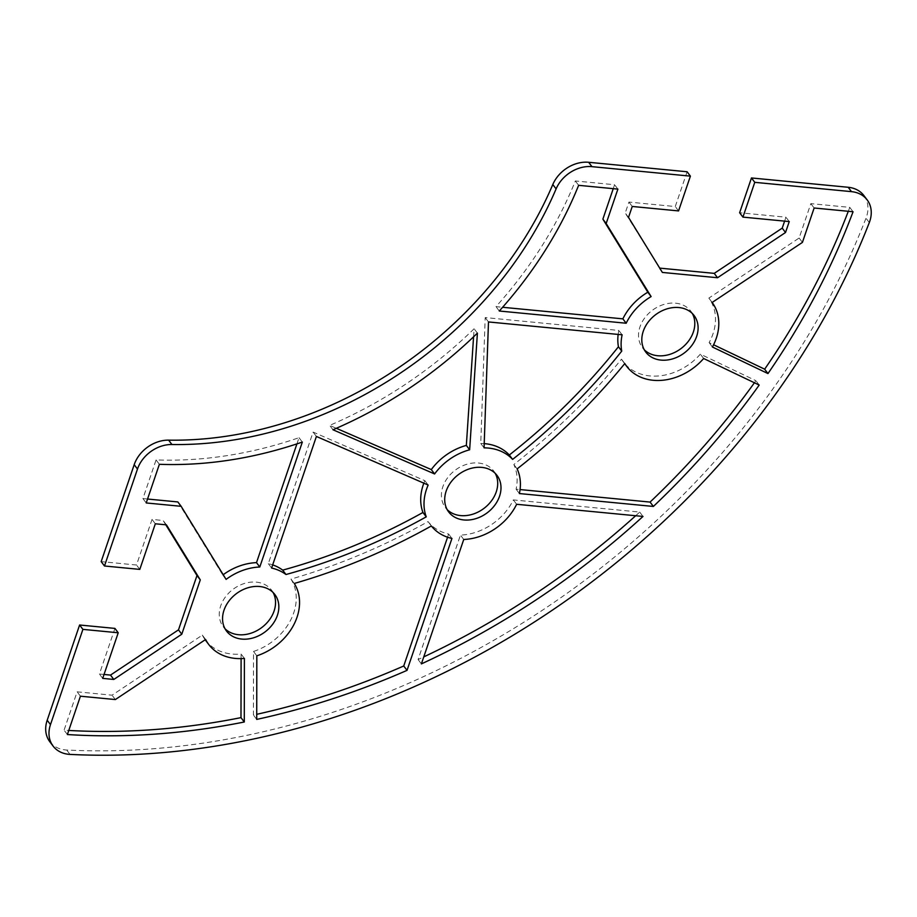 <?xml version="1.0" encoding="UTF-8"?>
<svg xmlns="http://www.w3.org/2000/svg" width="917" height="917" viewBox="0 0 917 917"><rect width="100%" height="100%" fill="white"/><g stroke="black" fill="none" stroke-linecap="round" stroke-linejoin="round"><path stroke-width="0.69" stroke-dasharray="4.58 3.44" d="M49.759 741.67A31.189 24.61 143 0 0 66.723 750.026A712.945 562.568 143 0 0 866.003 218.2A31.189 24.61 143 0 0 863.871 195.539M114.934 628.409L99.403 674.018L104.045 674.465M165.782 524.788L163.134 520.489L152.039 519.412L136.507 565.021L101.179 561.617M687.108 171.766L675.267 206.543L628.947 202.084L625.222 213.019L659.724 268.119M784.608 221.123L785.949 217.203L739.629 212.744M273.071 592.485A30.295 23.911 143 0 0 271.581 590.181A30.295 23.911 143 0 0 256.347 582.146A30.295 23.911 143 0 0 225.49 596.875A30.295 23.911 143 0 0 223.209 626.678A30.295 23.911 143 0 0 225.02 628.741M495.226 473.367A30.295 23.911 143 0 0 493.747 471.063A30.295 23.911 143 0 0 478.502 463.028A30.295 23.911 143 0 0 447.645 477.757A30.295 23.911 143 0 0 445.364 507.56A30.295 23.911 143 0 0 447.175 509.623M692.335 313.511A30.295 23.911 143 0 0 690.845 311.207A30.295 23.911 143 0 0 675.611 303.183A30.295 23.911 143 0 0 644.743 317.912A30.295 23.911 143 0 0 642.473 347.703A30.295 23.911 143 0 0 644.284 349.778M848.294 211.288A690.661 544.996 143 0 0 849.772 207.38L810.834 203.631L799.131 238.03L708.852 298.094A52.578 41.494 -37 0 1 709.105 342.637L713.575 344.769M241.102 658.601L241.102 654.039A52.578 41.494 -37 0 1 205.419 640.1M205.19 639.779A52.578 41.494 -37 0 1 202.325 635.126L112.057 695.189L77.131 691.831L64.075 730.161A690.661 544.996 143 0 0 68.764 730.448M177.841 501.943L222.785 575.028A52.578 41.494 -37 0 1 223.209 574.718M296.925 443.874L299.034 437.684A378.755 298.862 -37 0 1 156.073 459.933L142.914 498.584L147.545 499.031M613.244 188.661L614.585 184.741L575.337 180.958A378.755 298.862 -37 0 1 495.982 306.645L502.608 307.275M754.416 382.779A690.661 544.996 143 0 0 755.906 380.693L700.347 354.145A52.578 41.494 -37 0 1 623.4 361.986A52.578 41.494 -37 0 1 621.497 359.177A541.832 427.551 -37 0 1 513.841 464.518A52.578 41.494 -37 0 1 516.099 489.185L520.077 489.563M447.576 537.202L448.642 534.061A52.578 41.494 -37 0 1 428.056 521.59A541.832 427.551 -37 0 1 290.976 579.097A52.578 41.494 -37 0 1 253.528 651.448L253.413 715.042A690.661 544.996 143 0 0 256.714 714.32M423.837 483.179A52.578 41.494 -37 0 1 424.858 480.68L313.11 432.079L268.314 563.668A52.578 41.494 -37 0 1 272.681 564.895M618.15 334.43A52.578 41.494 -37 0 1 618.826 330.441L485.196 317.58L480.76 443.484A52.578 41.494 -37 0 1 484.21 443.622M635.664 515.744A690.661 544.996 143 0 0 639.699 512.076L513.337 499.914A52.578 41.494 -37 0 1 460.449 535.104L418.095 659.529A690.661 544.996 143 0 0 423.78 656.881M473.573 336.826L474.112 328.756A378.755 298.862 -37 0 1 329.662 425.385L336.344 428.296M477.402 333.123L474.112 328.756M332.963 429.752L329.662 425.385M418.095 659.529L421.384 663.897M639.699 512.076L643 516.443M463.75 539.471L460.449 535.104M513.337 499.914L516.638 504.281M480.76 443.484L484.061 447.851M488.486 321.947L485.196 317.58M622.127 334.808L618.826 330.441M268.314 563.668L271.604 568.047M316.399 436.458L313.11 432.079M424.858 480.68L428.159 485.047M428.056 521.59L431.357 525.968M448.642 534.061L451.943 538.439M256.714 719.409L253.413 715.042M253.528 651.448L256.829 655.815M290.976 579.097L294.277 583.464M759.207 385.06L755.906 380.693M516.099 489.185L519.389 493.552M517.142 468.885L513.841 464.518M624.798 363.545L621.497 359.177M703.648 358.513L700.347 354.145M499.284 311.012L495.982 306.645M578.627 185.326L575.337 180.958M617.886 189.108L614.585 184.741M142.914 498.584L146.216 502.952M156.073 459.933L159.375 464.3M299.034 437.684L302.335 442.063M222.785 575.028L226.086 579.395M80.421 696.198L77.131 691.831M115.359 699.556L112.057 695.189M202.325 635.126L205.626 639.493M244.403 658.406L241.102 654.039M67.377 734.54L64.075 730.161M810.834 203.631L814.136 207.999M849.772 207.38L853.062 211.747M712.406 347.004L709.105 342.637M708.852 298.094L712.154 302.461M799.131 238.03L802.421 242.397M789.25 221.57L785.949 217.203M678.557 210.921L675.267 206.543M632.249 206.463L628.947 202.084M628.523 217.386L625.222 213.019M662.372 272.429L659.071 268.051M166.435 524.856L163.134 520.489M155.328 523.79L152.039 519.412M139.808 569.388L136.507 565.021M102.704 678.385L99.403 674.018M869.305 222.579L866.003 218.2M66.723 750.026L70.013 754.404M623.4 361.986L624.683 363.682M642.473 347.703L645.774 352.082M690.845 311.207L694.146 315.574M445.364 507.56L448.665 511.927M493.736 471.063L497.037 475.43M223.209 626.678L226.51 631.045M271.581 590.181L274.882 594.548"/><path stroke-width="1.38" d="M867.173 199.906L863.871 195.539A31.189 24.61 143 0 0 848.191 187.274L751.47 177.955L754.771 182.334L851.48 191.642A31.189 24.61 -37 0 1 867.173 199.906A31.189 24.61 -37 0 1 869.305 222.579A712.945 562.568 -37 0 1 70.013 754.404A31.189 24.61 -37 0 1 53.06 746.037A31.189 24.61 -37 0 1 50.481 724.613L82.908 629.371L79.607 625.004L47.191 720.235A31.189 24.61 143 0 0 49.759 741.67L53.06 746.037M79.607 625.004L114.934 628.409L118.224 632.776L82.908 629.371M104.045 674.465L110.51 675.084L178.494 629.853L196.983 575.521L165.782 524.788M134.191 464.678L101.179 561.617L104.481 565.995L137.481 469.046A31.189 24.61 -37 0 1 171.926 444.516A356.472 281.29 143 0 0 556.103 188.902A31.189 24.61 -37 0 1 591.958 166.653L690.398 176.133L687.108 171.766L588.657 162.286A31.189 24.61 143 0 0 552.802 184.523A356.472 281.29 -37 0 1 168.636 440.149A31.189 24.61 143 0 0 134.191 464.678L137.481 469.046M659.724 268.119L714.24 273.369L782.224 228.127L784.608 221.123M754.771 182.334L742.93 217.111L739.629 212.744L751.47 177.955M225.02 628.741A30.295 23.911 143 0 0 261.803 627.515A30.295 23.911 143 0 0 273.071 592.485M447.175 509.623A30.295 23.911 143 0 0 483.958 508.396A30.295 23.911 143 0 0 495.226 473.367M644.284 349.778A30.295 23.911 143 0 0 681.056 348.54A30.295 23.911 143 0 0 692.335 313.511M713.575 344.769L764.663 369.184A690.661 544.996 143 0 0 848.294 211.288M68.764 730.448A690.661 544.996 143 0 0 240.988 717.633L241.102 658.601M208.721 644.468A52.578 41.494 143 0 0 244.403 658.406L244.289 722A690.661 544.996 -37 0 1 67.377 734.54L80.421 696.198L115.359 699.556L205.626 639.493A52.578 41.494 143 0 0 208.721 644.468L205.419 640.1A52.578 41.494 -37 0 1 205.19 639.779M223.209 574.718A52.578 41.494 -37 0 1 256.496 562.637L296.925 443.874M147.545 499.031L177.841 501.943L181.142 506.31L146.216 502.952L159.375 464.3A378.755 298.862 143 0 0 302.335 442.063L259.798 567.004A52.578 41.494 143 0 0 226.086 579.395L181.142 506.31M502.608 307.275L622.872 318.852A52.578 41.494 -37 0 1 647.826 292.214L602.882 219.129L613.244 188.661M520.077 489.563L650.073 502.08A690.661 544.996 143 0 0 754.416 382.779M256.714 714.32A690.661 544.996 143 0 0 403.732 665.994L447.576 537.202M272.681 564.895A52.578 41.494 -37 0 1 282.7 570.133A528.467 417.006 143 0 0 422.943 512.477A52.578 41.494 -37 0 1 423.837 483.179M484.21 443.622A52.578 41.494 -37 0 1 509.313 455.004A528.467 417.006 143 0 0 618.436 346.741A52.578 41.494 -37 0 1 618.15 334.43M423.78 656.881A690.661 544.996 143 0 0 635.664 515.744M336.344 428.296L431.299 469.584A52.578 41.494 -37 0 1 466.34 445.421L473.573 336.826M742.93 217.111L789.25 221.57L785.525 232.505L717.541 277.736L662.372 272.429L628.523 217.386L632.249 206.463L678.557 210.921L690.398 176.133M104.481 565.995L139.808 569.388L155.328 523.79L166.435 524.856L200.284 579.888L181.784 634.22L113.8 679.451L102.704 678.385L118.224 632.776M241.744 639.08A30.295 23.911 -37 0 1 226.51 631.045A30.295 23.911 -37 0 1 228.78 601.254A30.295 23.911 -37 0 1 259.637 586.513A30.295 23.911 -37 0 1 274.882 594.548A30.295 23.911 -37 0 1 272.601 624.351A30.295 23.911 -37 0 1 241.744 639.08M463.899 519.962A30.295 23.911 -37 0 1 448.665 511.927A30.295 23.911 -37 0 1 450.935 482.136A30.295 23.911 -37 0 1 481.803 467.395A30.295 23.911 -37 0 1 497.037 475.43A30.295 23.911 -37 0 1 494.767 505.233A30.295 23.911 -37 0 1 463.899 519.962M661.008 360.106A30.295 23.911 -37 0 1 645.774 352.082A30.295 23.911 -37 0 1 648.044 322.28A30.295 23.911 -37 0 1 678.901 307.55A30.295 23.911 -37 0 1 694.146 315.586A30.295 23.911 -37 0 1 691.865 345.377A30.295 23.911 -37 0 1 661.008 360.106M712.406 347.004A52.578 41.494 143 0 0 712.154 302.461L802.421 242.397L814.136 207.999L853.062 211.747A690.661 544.996 -37 0 1 767.965 373.563L712.406 347.004M499.284 311.012A378.755 298.862 143 0 0 578.627 185.326L617.886 189.108L606.171 223.507L651.116 296.581A52.578 41.494 143 0 0 626.173 323.231L499.284 311.012M517.142 468.885A541.832 427.551 143 0 0 624.798 363.545A52.578 41.494 143 0 0 626.701 366.353A52.578 41.494 143 0 0 703.648 358.513L759.207 385.06A690.661 544.996 -37 0 1 653.374 506.448L519.389 493.552A52.578 41.494 143 0 0 517.142 468.885M256.714 719.409L256.829 655.815A52.578 41.494 143 0 0 294.277 583.464A541.832 427.551 143 0 0 431.357 525.968A52.578 41.494 143 0 0 451.943 538.439L407.033 670.361A690.661 544.996 -37 0 1 256.714 719.409M316.399 436.458L428.159 485.047A52.578 41.494 143 0 0 426.245 516.844A528.467 417.006 -37 0 1 285.989 574.512A52.578 41.494 143 0 0 271.604 568.047L316.399 436.458M488.486 321.947L622.127 334.808A52.578 41.494 143 0 0 621.737 351.108A528.467 417.006 -37 0 1 512.614 459.383A52.578 41.494 143 0 0 484.061 447.851L488.486 321.947M463.75 539.471A52.578 41.494 143 0 0 516.638 504.281L643 516.443A690.661 544.996 -37 0 1 421.384 663.897L463.75 539.471M469.642 449.788A52.578 41.494 143 0 0 434.589 473.951L332.963 429.752A378.755 298.862 143 0 0 477.402 333.123L469.642 449.788L466.34 445.421M434.589 473.951L431.299 469.584M512.614 459.383L509.313 455.004M621.737 351.108L618.436 346.741M282.7 570.133L285.989 574.512M422.943 512.477L426.245 516.844M403.732 665.994L407.033 670.361M653.374 506.448L650.073 502.08M606.171 223.507L602.882 219.129M651.116 296.581L647.826 292.214M622.872 318.852L626.173 323.231M259.798 567.004L256.496 562.637M244.289 722L240.988 717.633M764.663 369.184L767.965 373.563M785.525 232.505L782.224 228.127M717.541 277.736L714.24 273.369M200.284 579.888L196.983 575.521M113.8 679.451L110.51 675.084M181.784 634.22L178.494 629.853M848.191 187.274L851.48 191.642M171.926 444.516L168.636 440.149M552.802 184.523L556.103 188.902M50.481 724.613L47.191 720.235M591.958 166.653L588.657 162.286M624.683 363.682L626.701 366.353"/></g></svg>
